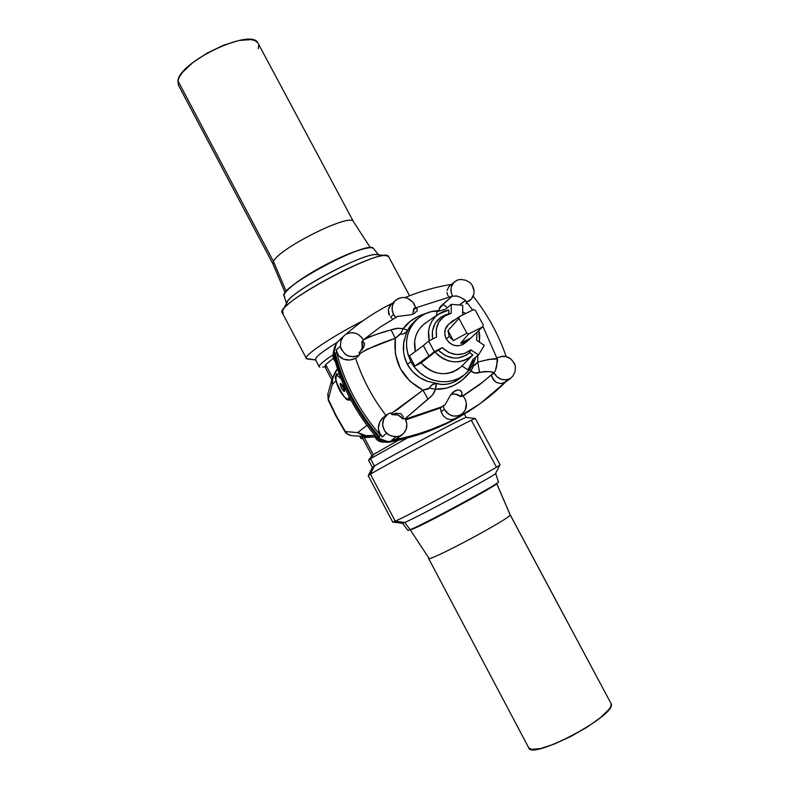 <?xml version="1.0" encoding="UTF-8"?>
<svg xmlns="http://www.w3.org/2000/svg" width="789" height="789" viewBox="0 0 789 789"><rect width="100%" height="100%" fill="white"/><g stroke="black" fill="none" stroke-linecap="round" stroke-linejoin="round"><path stroke-width="1.18" d="M464.642 343.333L462.61 344.665L458.162 345.838L453.488 345.168L449.306 342.742L446.249 338.935L449.158 336.489L447.984 330.621L458.942 318.431L459.464 316.586L473.479 309.633L475.333 310.294L483.253 324.999L482.75 326.833L468.005 340.661L463.143 343.107L460.648 343.156L468.755 333.865L466.891 333.205L453.35 340.601L449.158 336.489L446.249 338.935C451.318 346.095 457.393 347.604 464.465 343.471L467.532 341.045M345.769 334.24C352.821 331.133 358.591 332.889 363.068 339.507L363.334 340.029L368.256 337.258L374.883 334.861L394.125 328.914L397.222 328.293L403.12 328.717L410.566 321.074L417.943 316.527L426.08 313.381C415.911 316.488 408.258 321.596 403.12 328.717L398.11 328.204L391.068 329.91C380.091 332.771 370.84 336.124 363.315 339.99L361.658 337.396L357.742 334.161L355.395 333.175L350.424 332.702L345.769 334.24L339.043 340.67L345.769 334.24M466.191 301.378L466.723 302.049L471.447 298.992L473.923 293.902L474.09 290.973L472.256 285.302L470.362 282.906L465.914 280.282L460.944 279.444L457.659 279.937L453.853 282.482L451.505 286.437L451.012 288.735L451.486 293.518L452.63 296.122L451.919 296.269L452.442 295.796C449.927 290.332 450.667 285.648 454.651 281.722L457.659 279.937L460.944 279.444L465.914 280.282L470.362 282.906C475.086 288.587 475.303 294.1 471.013 299.455L466.733 302.039L466.161 303.804M390.673 317.168L393.524 314.318C391.078 309.041 391.738 304.396 395.496 300.382C402.646 295.54 408.919 296.812 414.333 304.199L415.596 307.749L413.022 302.207L407.242 298.104L402.637 297.404L398.218 298.508L394.668 301.25L392.518 305.225L392.123 309.811L393.524 314.318L390.673 317.168L392.764 319.151L390.673 317.168M388.612 313.499L389.441 315.393L388.296 309.485L388.612 313.499M395.476 300.392L389.993 305.659L388.296 309.485L391.088 304.475M395.585 317.543L393.524 314.318L395.822 317.405L397.607 316.428L395.585 317.543M334.516 347.278L333.323 352.496L333.727 355.819L334.536 354.36L334.22 352.713C338.096 368.394 343.856 383.493 351.519 398.011L352.2 397.36C344.783 383.306 339.132 368.7 335.256 353.551L334.043 351.983L334.497 347.377L336.499 343.264L338.787 340.799L336.499 343.264L334.043 351.983L335.256 353.551C339.132 368.7 344.783 383.306 352.2 397.36C359.646 411.394 368.621 424.403 379.124 436.396L379.489 438.211L364.271 418.939L351.519 398.011L341.44 375.801L334.22 352.713L341.657 376.619L351.43 398.05L363.709 418.288L378.286 436.988C357.101 412.608 342.515 385.062 334.536 354.36L333.767 355.987C341.676 386.304 356.086 413.515 376.984 437.619L378.286 436.988L377.103 437.757L382.665 441.564L389.253 442.136L410.319 437.234L389.283 442.126C384.529 442.816 380.476 441.357 377.103 437.757L376.984 437.619C356.086 413.515 341.676 386.304 333.767 355.987L333.816 356.164M398.642 437.52L395.516 439.443L403.79 433.191L406.276 428.93L406.828 423.959L405.368 419.087C408.031 425.044 407.065 430.153 402.469 434.423L399.786 436.021L396.325 436.652L391.088 435.913L386.423 433.25L382.29 436.998L380.476 435.301L379.124 436.396L380.476 435.301L382.29 436.998L386.423 433.25C380.919 426.109 381.432 419.718 387.951 414.087L390.525 412.864L391.068 413.554L398.267 408.978L422.973 390.121L409.964 381.265L400.398 368.759L395.358 353.876L395.319 338.294L366.638 349.468L359.439 353.965L359.695 354.794L355.661 358.314C362.062 377.892 371.501 396.048 383.977 412.795M440.489 310.669L431.001 311.694L424.679 314.022L418.998 317.592L414.176 322.267L410.398 327.869L407.824 334.201L406.562 340.996L406.66 348.018L408.12 354.971L410.891 361.589L414.866 367.615L419.896 372.803L425.764 376.945L432.244 379.894L439.088 381.521L446.022 381.787L452.778 380.663L459.09 378.217L464.711 374.538L469.445 369.785L473.104 364.133L475.728 357.151C473.903 364.123 470.274 369.883 464.839 374.43C449.148 388.227 420.931 381.669 410.891 361.589L407.449 364.459L412.657 371.727L419.511 377.428L427.51 381.353L440.745 384.332L445.45 384.381L450.263 383.474L455.164 381.501L461.496 377.221M462.67 311.931L465.747 313.47L462.67 311.931M461.802 366.086L457.679 369.518L452.699 372.083L447.225 373.493L441.505 373.69L435.784 372.664L430.321 370.455L425.37 367.161L421.139 362.93L435.045 352.042L442.225 347.663L434.315 351.628L428.644 341.026L436.554 337.081C434.907 325.571 439.236 317.78 449.552 313.716L451.18 313.302L451.278 304.307L462.729 305.284L462.65 314.259L463.478 314.594L462.65 314.259L462.729 305.284L451.278 304.307L451.18 313.302L444.168 316.31L438.94 321.853L436.268 329.121L436.554 337.081L428.644 341.026L434.315 351.628L442.225 347.663L448.793 352.486L456.506 354.586L464.218 353.659L470.826 349.852L478.538 354.991L484.308 345.355L476.625 340.237L477.029 332.12L476.625 340.237L484.308 345.355L478.538 354.991L472.897 359.35L478.538 354.991L470.826 349.852C461.269 356.806 451.732 356.076 442.225 347.663L438.428 350.346C448.793 359.745 459.178 360.543 469.603 352.722L470.826 349.852L469.603 352.722L466.26 355.237L458.301 357.959L453.991 358.068L445.558 355.731L438.428 350.346L435.045 352.042L439.009 355.908L443.615 358.906L448.675 360.918L453.951 361.865L459.237 361.707L464.297 360.445L468.913 358.157L472.907 354.922L469.603 352.722L472.907 354.922C460.253 364.991 447.629 364.035 435.045 352.042L421.139 362.93C434.266 375.85 447.639 377.083 461.279 366.609L461.713 366.175M436.317 385.298L435.469 389.273L429.394 388.109L435.469 389.273L436.218 383.424L432.264 384.697L428.052 389.125L422.973 390.121L427.944 399.037C431.761 396.512 434.275 393.257 435.469 389.273C449.188 389.638 461.032 383.562 471.003 371.047L473.814 365.376L477.72 362.121L474.909 365.139L473.814 365.376L471.003 371.047L469.859 369.262L471.003 371.047C473.361 373.177 476.221 373.651 479.564 372.467L477.72 362.121L488.963 359.36L497.238 359.015C496.074 358.068 489.565 359.103 477.72 362.121L477.818 355.533L477.72 362.121L479.564 372.467C488.292 371.244 492.957 371.422 493.579 373L495.245 371.146L493.845 372.704L497.257 377.063L501.557 379.401L506.291 379.825L510.661 378.266L512.968 375.939L515.109 371.481L515.424 366.412L514.467 363.522L510.67 358.768L505.226 356.352L502.307 356.233L497.731 357.733C506.153 354.508 512.051 357.397 515.424 366.412L515.109 371.481L512.968 375.939L510.661 378.266L503.096 383.247L500.867 383.612L496.656 382.557L493.283 379.568L491.143 375.199L494.831 381.265L496.656 382.557L500.867 383.612L505.285 382.231L510.661 378.266C504.063 381.403 498.54 379.716 494.111 373.217L491.291 375.081L494.111 373.217L493.845 372.704L493.125 373.444L493.579 373L492.731 372.447L490.058 371.757L485.6 371.461L474.919 373L471.003 371.047L462.315 380.032L454.642 385.052L447.008 388.04L435.469 389.273L432.688 394.717L430.478 397.025L405.151 418.683L427.944 399.037L422.973 390.121L391.719 413.209L392.537 414.353L396.098 413.219L400.911 413.702L403.228 416.671L402.883 418.851L398.031 415.024L391.995 414.61L390.525 412.864L387.793 414.186L383.809 418.732L382.596 424.758L384.45 430.755L388.642 434.808L393.681 436.544L396.325 436.652L391.768 440.124L393.405 439.946C438.043 431.307 475.501 411.947 505.788 381.866L480.708 403.179C455.105 421.573 426.001 433.832 393.405 439.946L391.995 441.021C424.521 434.926 453.567 422.697 479.13 404.333L454.06 419.807C434.818 429.877 414.136 436.948 391.995 441.021L386.432 441.722L380.002 438.773L388.77 441.919L391.127 441.603L423.22 433.26L453.123 420.399L417.282 435.193L388.77 441.919L391.995 441.021L393.405 439.946L391.768 440.124L396.325 436.652L399.786 436.021L395.516 439.443L391.768 440.124L395.516 439.443L398.632 437.53M457.689 417.154L453.281 419.452L450.933 419.728L446.584 418.634L443.191 415.724L441.081 411.592L440.449 407.962L442.077 406.72L405.398 419.146L442.077 406.72L444.917 404.974L443.053 405.822L444.345 409.461L443.053 405.822L440.449 407.962L441.081 411.592L444.345 409.461L449.326 414.61L453.783 416.119L458.379 415.793L462.403 413.692L465.244 410.132L466.417 403.287L464.977 398.731L462.679 395.644L464.977 398.731C467.69 404.846 466.654 409.974 461.861 414.107C454.947 417.874 449.109 416.326 444.345 409.461L441.081 411.592L443.191 415.724L446.584 418.634L450.933 419.728L455.578 418.574L461.851 414.117M374.854 436.978L364.262 437.599L373.276 454.651L398.356 440.282L373.73 454.356L370.524 458.695L407.124 438.122L370.524 458.695L374.4 466.033L370.426 474.169L395.22 521.154L404.698 522.476C417.539 517.259 496.005 474.958 495.581 473.499L495.65 473.41C497.898 473.923 417.845 517.13 404.698 522.476L410.211 529.675L412.469 529.153C423.989 524.823 492.563 487.918 496.251 484.071L496.616 483.736C496.35 485.817 424.541 524.606 412.469 529.153L410.221 529.754M510.138 514.813L496.685 483.657L510.138 514.813C511.341 518.038 426.307 563.346 428.526 558.296C426.573 563.208 511.351 518.018 510.138 514.813L611.219 703.857L510.138 514.813M410.3 529.873L428.703 557.882M428.526 558.296L528.61 747.617C530.672 760.892 616.811 715.278 611.219 703.857L610.864 703.048M408.416 530.316L410.211 529.675C423.18 524.774 500.729 482.809 498.461 481.951L497.987 482.454C494.21 486.399 422.194 525.168 410.211 529.675L408.268 530.356M392.774 522.081L402.39 523.255L404.698 522.476L395.22 521.154C409.945 514.941 502.928 464.82 500.048 464.691L499.989 464.78C500.818 465.983 409.609 515.089 395.22 521.154L370.426 474.169C383.73 465.934 475.501 417.223 475.254 418.515L475.313 418.505C477 416.444 383.957 465.796 370.426 474.169L374.4 466.033C386.423 458.36 467.463 415.448 466.181 417.401L466.102 417.411C465.835 416.296 386.186 458.508 374.4 466.033L372.408 467.443L368.601 460.214L373.73 454.356L373.276 454.651L364.262 437.599L361.678 436.317L371.925 455.717M359.715 436.189L360.849 438.339L359.873 436.199L360.948 438.23L362.259 437.431M350.474 399.993L349.892 400.27L350.819 399.924L348.491 399.037L350.474 399.993M349.892 400.27C341.874 398.711 333.303 380.653 336.508 373.858L339.378 374.282L336.676 373.7L336.252 375.889C336.716 374.824 338.323 375.771 341.065 378.75L337.702 375.751L336.252 375.889L335.867 379.302L337.653 385.407L341.016 392.172L344.832 397.38L347.86 399.293L348.896 398.337L349.034 396.502L348.491 399.037C347.397 405.763 331.202 375.14 336.252 375.889L336.607 373.769M344.675 390.831L344.487 391.452C341.923 389.914 340.513 387.251 340.256 383.454L342.396 385.101L344.517 389.667L343.974 391.482L341.469 388.336L340.079 384.105L340.779 383.424L344.675 390.831M345.345 431.534L336.193 415.655L345.345 431.534L357.664 432.599L366.984 425.36L357.664 432.599L365.81 435.627L374.252 435.459C368.295 436.554 362.772 435.607 357.664 432.599L364.498 436.485L357.664 432.599L345.345 431.534L347.762 434.177L351.569 435.636L347.762 434.177L345.345 431.534M326.754 366.855L325.196 366.816L325.66 364.577L332.544 377.596L325.66 364.577L333.412 358.344L325.66 364.577L324.821 366.599L331.824 379.854M292.216 285.914C305.885 274.03 343.304 254.265 360.77 249.679L356.835 250.892C339.073 256.622 307.799 273.319 294.07 284.415L292.216 285.914M178.501 85.34L177.89 80.764L179.438 76.809L182.545 72.332L192.93 62.518L207.448 52.922L223.741 45.151L239.077 40.476L250.971 39.608L255.034 40.633L257.904 42.941C251.583 27.664 179.695 61.443 177.89 80.764L178.501 85.34L273.162 264.404L273.458 261.504L286.239 291.407L273.458 261.504C278.685 248.407 350.513 212.645 353.413 221.561L353.314 221.443C349.695 212.991 278.616 248.535 273.458 261.504L177.89 80.764L273.458 261.504L273.083 264.285L285.154 292.749M373.414 248.377L378.513 254.837L373.414 248.377C368.315 239.659 276.929 288.458 284.119 296.053L286.486 303.459M287.452 305.067L286.792 304.406C279.631 297.581 366.737 249.975 377.744 254.758L376.373 254.61C362.93 252.865 290.894 291.338 287.127 302.266L282.669 310.541C286.742 298.281 370.534 253.545 385.614 255.567L388.513 256.464C384.697 245.418 271.958 305.609 282.432 313.105L306.418 358.561C302.868 356.056 331.094 336.972 363.108 320.689C329.191 337.929 300.343 357.871 307 358.926L315.649 359.952L306.418 358.561M315.975 359.991C313.549 358.512 320.699 352.584 337.436 342.209C321.942 351.786 314.633 357.624 315.521 359.705L319.298 366.865C318.44 365.465 323.007 361.451 333.017 354.843C322.03 362.121 317.612 366.224 319.752 367.132L319.298 366.865M388.563 256.524L409.57 295.747L388.543 256.524M283.103 313.637L282.669 310.541M373.611 248.574L373.611 248.574C372.211 246.967 367.171 247.578 358.492 250.409L356.835 250.892M284.77 296.733C282.57 295.293 285.204 291.565 292.67 285.559C307.039 273.951 339.881 256.405 358.492 250.409M322.731 366.964L325.019 366.954M451.545 321.656L450.036 323.401L459.464 316.586L473.479 309.633L475.333 310.294L483.253 324.999L482.75 326.833L468.755 333.865L466.891 333.205L458.942 318.431L459.464 316.586L448.517 324.299C444.414 328.411 443.655 333.293 446.249 338.935L444.789 334.339L445.154 329.634L448.685 324.151M452.136 420.803L438.073 427.441L422.421 433.427L406.197 438.22L389.49 441.791C411.828 437.846 432.707 430.853 452.127 420.803M308.233 359.074L315.669 359.981M258.25 48.78L258.713 45.328M371.954 455.786L368.66 460.036M332.031 379.164L332.258 384.539L332.031 379.164L337.475 368.808L333.806 375.1L332.563 379.765L332.258 384.539L336.025 380.692L332.258 384.539L328.342 399.313L336.193 415.655L328.313 400.24M374.055 434.295C375.584 439.749 379.105 442.363 384.628 442.126C379.174 442.373 375.653 439.808 374.075 434.443M377.073 437.717L377.034 437.777C380.337 441.337 384.391 442.797 389.224 442.136L401.966 439.443M376.955 437.589L376.925 437.648C356.046 413.584 341.657 386.403 333.757 356.105L333.727 355.809M364.262 437.599L361.697 436.327M335.286 361.707C333.205 359.173 332.554 356.322 333.313 353.156L333.244 357.496L335.207 361.451M333.323 352.338L334.506 347.298M335.917 416.01L328.323 400.27L327.918 393.79L328.342 399.313L332.258 384.539C332.13 378.967 333.668 373.966 336.873 369.548M362.772 437.145L360.948 438.23M368.591 460.135L370.524 458.695L374.4 466.033L372.438 467.463M368.197 475.678L370.426 474.169L368.226 475.688L392.675 522.022L395.22 521.154L392.685 522.071M471.674 420.882L495.965 466.25M402.41 523.265L407.883 530.307L410.211 529.675L404.698 522.476L402.37 523.215M528.6 747.617L531.421 749.402L540.455 748.574L554.272 744.066L570.684 736.541L586.986 727.221L600.449 717.674L608.921 709.459L610.873 706.273L611.219 703.857L510.158 514.714L496.725 483.618M448.665 313.933L446.584 314.436C435.706 318.697 431.05 326.902 432.619 339.043L432.362 331.114L435.252 323.125L441.012 317.099L448.665 313.933M448.754 313.914L448.793 310.057L443.773 311.349L439.177 313.667L435.212 316.922L432.027 320.985L429.788 325.679L428.575 330.818L429.206 340.749C426.918 329.615 430.005 320.748 438.457 314.15L448.793 310.057L448.754 313.874M438.457 314.15L425.192 323.204C416.188 330.246 412.903 339.674 415.349 351.499L414.639 341.124L415.931 335.552L418.367 330.453L421.829 326.054L425.804 322.79M466.131 301.24L464.711 301.181L459.326 304.988C463.005 301.98 465.204 300.658 465.934 301.023L466.131 301.24M495.245 371.146L496.567 366.796L497.267 359.025L482.907 326.37M483.479 381.6L462.877 395.851L481.103 383.454M479.604 384.628L463.044 396.029L481.537 383.119M453.409 391.906L450.608 394.993L444.917 404.974L450.608 394.993L455.223 390.683L457.857 389.904L459.849 390.2L461.802 392.261L461.92 394.658L460.924 396.67L462.679 395.644L460.924 396.67L455.549 394.125L452.61 394.145M497.612 360.336L497.267 359.025L497.622 360.346M497.622 360.425L495.384 370.909M479.456 342.12L479.702 334.891L478.864 330.433L479.456 342.12M436.702 315.353L436.751 311.754L436.702 315.353M473.568 360.632L467.976 369.933L461.95 365.938L467.976 369.933L472.897 359.35L467.976 369.933L473.568 360.632M421.139 362.93L414.915 366.066L409.452 355.829L423.358 345.592L428.96 356.046L414.915 366.066L421.139 362.93M414.797 321.054L409.816 326.498L407.805 330.266L405.97 334.27L403.751 342.801L403.583 351.697L404.313 356.076L407.449 364.459L410.891 361.589C403.287 344.744 405.704 330.315 418.15 318.283C424.571 313.036 432.017 310.491 440.479 310.669M361.056 350.385L362.22 347.624L361.835 341.607L363.482 341.903L364.39 344.98L362.22 349.448L359.557 352.229L360.021 353.502C368.542 348.294 380.308 343.215 395.319 338.294C393.001 361.559 402.222 378.838 422.973 390.121L429.394 388.109C430.942 385.131 433.22 383.572 436.218 383.424C444.404 385.989 452.728 384.006 461.21 377.477M473.814 365.376L472.779 364.755L473.814 365.376M453.537 391.798L457.857 389.904L459.849 390.2L461.121 391.107L462.038 393.484L460.924 396.67C457.857 394.115 454.513 393.425 450.904 394.589M468.962 301.24L470.994 299.475M506.173 356.549C498.609 334.615 487.612 314.515 473.193 296.26C487.612 314.515 498.609 334.615 506.173 356.549M440.449 407.962L405.753 419.866L440.449 407.962M378.838 431.613L382.29 436.998L380.18 434.542L378.335 428.447L378.838 431.613M378.631 425.271L378.335 428.447L379.637 422.263L378.631 425.271M381.255 419.551L379.637 422.263L383.385 417.223L381.255 419.551M384.43 416.365L385.653 415.527L384.43 416.365M405.082 418.574L402.883 418.851L405.082 418.574M407.805 330.266C405.812 333.155 403.396 334.428 400.546 334.082L395.319 338.294L391.068 329.91L395.319 338.294L399.737 334.24L402.804 334.043L405.635 332.633L407.805 330.266L403.12 328.717L400.546 334.082L403.12 328.717L407.805 330.266L414.393 321.389M404.343 339.566C402.39 348.176 403.426 356.48 407.449 364.459C411.74 372.083 417.923 377.536 426.011 380.791M391.995 414.61L392.537 414.353L391.719 413.209L391.068 413.554L391.995 414.61L396.098 413.219L400.911 413.702L403.228 416.671L402.883 418.851C400.033 415.192 396.403 413.771 391.995 414.61M336.538 352.348C344.576 383.158 359.222 410.813 380.476 435.301C359.222 410.813 344.576 383.158 336.538 352.348L335.256 353.551L336.538 352.348L336.173 349.921L336.538 352.348M336.992 352.989L336.173 349.921L340.355 346.341L340.838 341.144L343.254 336.607L340.838 341.144L340.355 346.341L336.173 349.921L338.619 355.661L336.992 352.989M340.897 357.772L338.619 355.661L343.619 359.212L340.897 357.772M346.608 359.952L343.619 359.212L349.705 360.031L346.608 359.952M352.762 359.468L349.705 360.031L355.661 358.314L352.762 359.468M385.929 415.359C372.497 397.952 362.407 378.937 355.661 358.314L359.695 354.794C350.494 358.877 344.053 356.066 340.355 346.341L341.292 349.33L345.207 354.231L347.929 355.839L354.024 356.845L359.695 354.794L359.094 352.634L359.439 353.965L360.021 353.502L359.557 352.229L359.094 352.634L362.22 349.448L364.045 346.272L364.429 343.787L363.482 341.903M379.124 436.396C368.621 424.403 359.646 411.394 352.2 397.36L351.519 398.011C359.202 412.519 368.532 425.912 379.489 438.211L379.124 436.396M448.399 296.378L447.481 294.425L448.399 296.378M447.038 292.413L447.481 294.425L447.038 292.413M454.632 281.742L448.773 286.811L447.087 290.431L448.773 286.811L450.401 285.362M413.702 311.497L414.264 308.321L417.056 308.716L417.263 310.698L414.008 313.697L410.961 314.752L397.607 316.428L410.961 314.752L414.008 313.697L417.263 310.698L417.056 308.716L415.547 308.085L413.742 308.558L412.805 314.209M438.773 310.659L439.71 307.444L441.14 305.856L452.176 296.21L443.014 304.446L447.531 307.631L443.014 304.446L438.822 309.525M465.234 300.234L459.8 297.009L455.884 295.924L459.8 297.009L464.849 299.82M455.835 295.924L454.829 296.072M451.515 284.365C435.597 286.979 420.123 291.368 405.063 297.542C420.123 291.368 435.597 286.979 451.515 284.365M392.389 303.262C375.83 311.399 360.445 321.636 346.223 333.994C360.445 321.636 375.83 311.399 392.389 303.262M342.84 337.002L340.138 339.497L342.84 337.002M359.498 352.279L359.32 352.427C362.378 349.438 363.216 345.829 361.835 341.607L363.334 340.029L361.835 341.607M434.315 351.628L428.96 356.046L434.315 351.628M428.644 341.026L423.358 345.592L428.644 341.026M409.452 355.829L414.915 366.066L428.96 356.046L423.358 345.592L409.452 355.829M451.278 304.307L445.884 309.091L436.751 311.754L445.884 309.091L451.278 304.307M453.774 320.186L451.594 321.616L453.774 320.186M453.35 340.601L447.984 330.621L458.942 318.431L466.891 333.205L453.35 340.601L449.158 336.489L447.984 330.621L453.35 340.601M470.116 338.382L460.648 343.156L468.755 333.865L482.75 326.833L468.005 340.661L463.143 343.107L460.648 343.156L470.116 338.382M461.526 377.201L464.839 374.43M495.65 473.41L498.461 481.951M466.181 417.401L464.386 414.038M475.254 418.515L466.102 417.411M500.048 464.691L475.313 418.505M499.989 464.78L495.581 473.499M497.987 482.454L496.251 484.071M350.898 400.072L350.01 400.25M335.936 416.05L344.744 431.386M370.366 247.697L353.314 221.443M353.413 221.561L257.904 42.941M388.513 256.464L409.56 295.757M385.614 255.567L376.373 254.61M292.67 285.559L294.07 284.415M374.272 435.538L364.567 436.485M363.828 436.445L352.239 435.676M351.44 435.617C348.008 434.798 345.789 433.408 344.783 431.445M384.628 442.126C378.937 442.382 375.386 439.749 373.966 434.197M333.708 355.908L334.211 347.969M331.903 379.608L327.918 393.8M327.79 394.263L328.273 400.141M363.098 439.009L360.849 438.339M368.226 475.619L372.408 467.443M449.523 313.716L446.584 314.436M472.611 355.218L461.279 366.609M464.701 299.702L472.66 310.038M496.962 358.196L497.701 357.752M493.273 373.305L479.574 384.647M414.462 321.33L418.131 318.292M480.708 403.179L479.13 404.333M385.456 415.655L387.951 414.087M398.465 437.668L402.459 434.433M414.264 308.321L452.038 296.24L456.91 296.013M397.705 316.369L379.943 327.238L363.285 339.931M339.941 339.684L338.639 340.947"/></g></svg>
